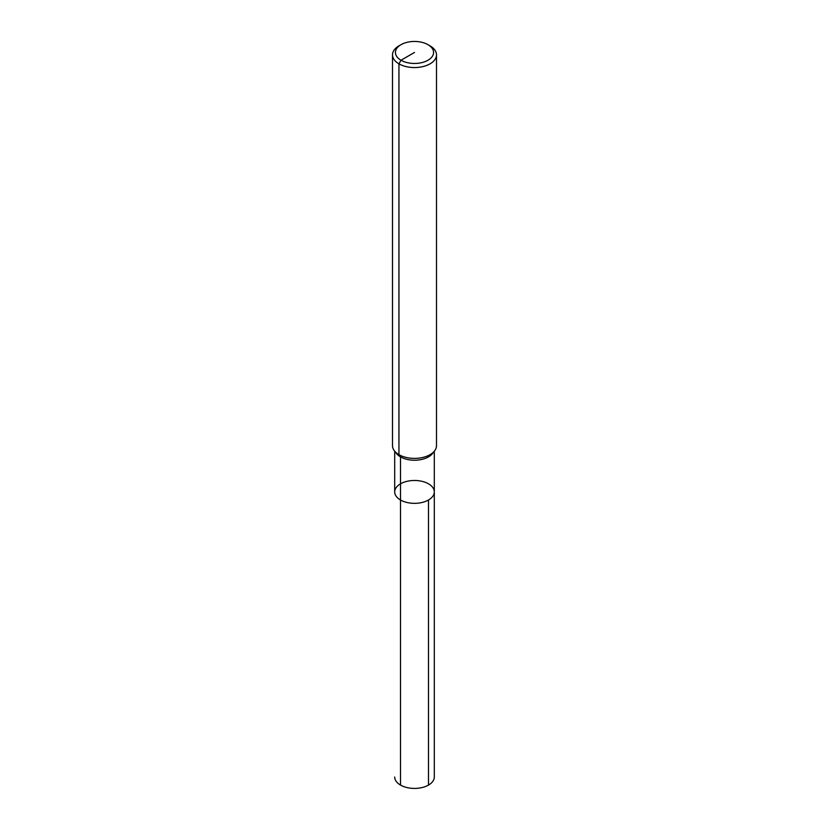 <?xml version="1.0" encoding="UTF-8"?>
<svg xmlns="http://www.w3.org/2000/svg" width="829" height="829" viewBox="0 0 829 829"><rect width="100%" height="100%" fill="white"/><g stroke="black" fill="none" stroke-linecap="round" stroke-linejoin="round"><path stroke-width="1.24" d="M430.054 45.875L427.982 44.673L430.054 45.875A22 12.704 180 0 1 436.5 54.849L436.5 445.691A22 12.704 180 0 1 434.583 450.872A22 12.704 180 0 1 414.5 458.385A22 12.704 180 0 1 394.417 450.872A22 12.704 180 0 1 392.5 445.691L392.5 54.849A22 12.704 180 0 1 398.946 45.875L401.018 44.673A19.067 11.005 180 0 1 427.982 44.673L427.982 44.673A19.067 11.005 180 0 1 427.982 60.237A19.067 11.005 180 0 1 401.018 60.237A19.067 11.005 180 0 1 401.018 44.673M436.5 54.849A22 12.704 180 0 1 414.5 67.553A22 12.704 180 0 1 392.5 54.849M434.583 450.872L432.572 453.463A19.803 11.43 180 0 1 414.5 460.23A19.803 11.43 180 0 1 396.428 453.463L394.417 450.872M434.303 451.235L434.303 491.908A19.803 11.43 180 0 1 414.5 503.338A19.803 11.43 180 0 1 394.697 491.908A19.803 11.43 180 0 1 406.925 481.348A19.803 11.43 180 0 1 428.5 483.825A19.803 11.43 180 0 1 434.303 491.908A19.803 11.43 180 0 1 414.5 503.338A19.803 11.43 180 0 1 394.697 491.908A19.803 11.43 180 0 1 400.5 483.825M434.303 491.908L434.303 776.991A19.803 11.43 180 0 1 422.075 787.55A19.803 11.43 180 0 1 400.5 785.073A19.803 11.43 180 0 1 394.697 776.991A19.803 11.43 180 0 0 406.925 787.55A19.803 11.43 180 0 0 428.5 785.073L428.5 499.991A19.803 11.43 180 0 1 406.925 502.467A19.803 11.43 180 0 1 394.697 491.908L394.697 451.235M400.5 499.991L400.5 785.073L400.5 456.883L398.946 454.665L398.946 63.833L401.018 60.237L414.5 52.455"/></g></svg>
